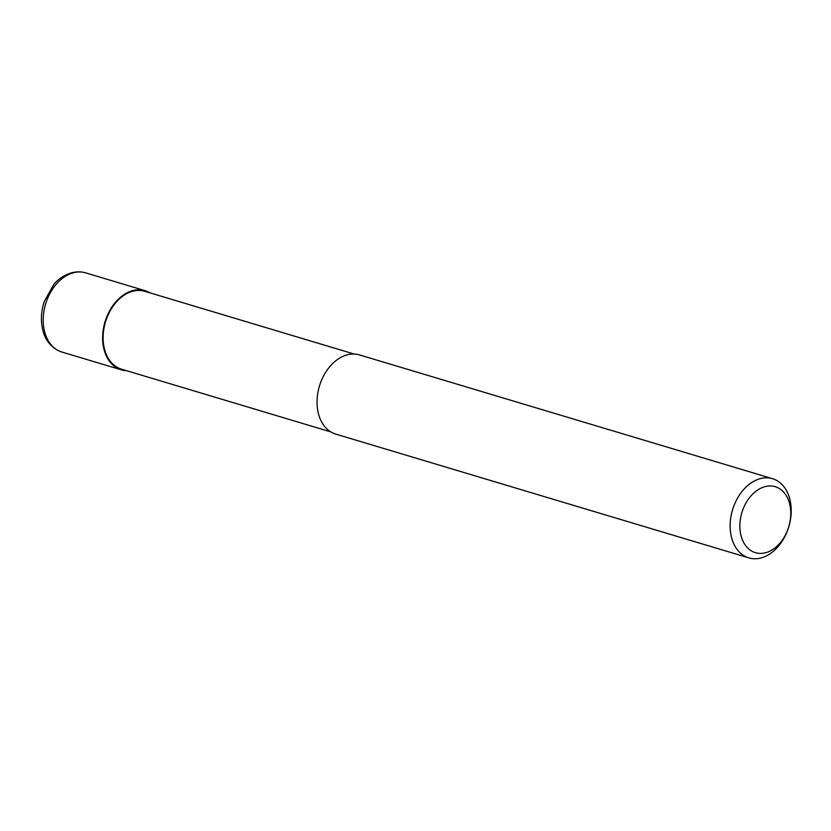 <?xml version="1.0" encoding="UTF-8"?>
<svg xmlns="http://www.w3.org/2000/svg" width="831" height="831" viewBox="0 0 831 831"><rect width="100%" height="100%" fill="white"/><g stroke="black" fill="none" stroke-linecap="round" stroke-linejoin="round"><path stroke-width="1.25" d="M126.603 370.709A41.332 29.376 -73.3 0 1 121.295 369.837A41.332 29.376 -73.3 0 1 119.643 369.265A41.332 29.376 -73.3 0 1 105.381 320.641A41.332 29.376 -73.3 0 1 145.02 290.653A41.332 29.376 -73.3 0 1 146.672 291.224A41.332 29.376 -73.3 0 1 149.944 292.844M330.811 431.902L121.492 369.172A40.646 28.888 -73.3 0 1 119.872 368.611A40.646 28.888 -73.3 0 1 105.838 320.797A40.646 28.888 -73.3 0 1 144.823 291.307L354.141 354.037M774.191 479.269A41.332 29.376 -73.3 0 1 788.453 527.893A41.332 29.376 -73.3 0 1 748.814 557.881A41.332 29.376 -73.3 0 1 747.162 557.31A41.332 29.376 -73.3 0 1 732.9 508.686A41.332 29.376 -73.3 0 1 772.539 478.698A41.332 29.376 -73.3 0 1 774.191 479.269M748.814 557.881L335.724 434.094A41.332 29.376 -73.3 0 1 334.072 433.522A41.332 29.376 -73.3 0 1 319.81 384.898A41.332 29.376 -73.3 0 1 359.459 354.91L772.539 478.698M776.58 487.163A34.445 24.483 -73.3 0 1 788.141 528.651A34.445 24.483 -73.3 0 1 754.06 552.2A34.445 24.483 -73.3 0 1 742.499 510.712A34.445 24.483 -73.3 0 1 776.58 487.163M46.359 301.674A41.332 29.376 -73.3 0 1 85.614 272.848C72.255 268.808 58.523 277.907 53.558 284.867L44.417 301.217C40.896 311.677 40.47 321.742 43.139 331.403C44.708 337.864 50.276 348.231 61.878 352.032A41.332 29.376 -73.3 0 1 60.237 351.461A41.332 29.376 -73.3 0 1 46.359 301.674M121.295 369.837L61.878 352.032M145.02 290.653L85.614 272.848"/></g></svg>
